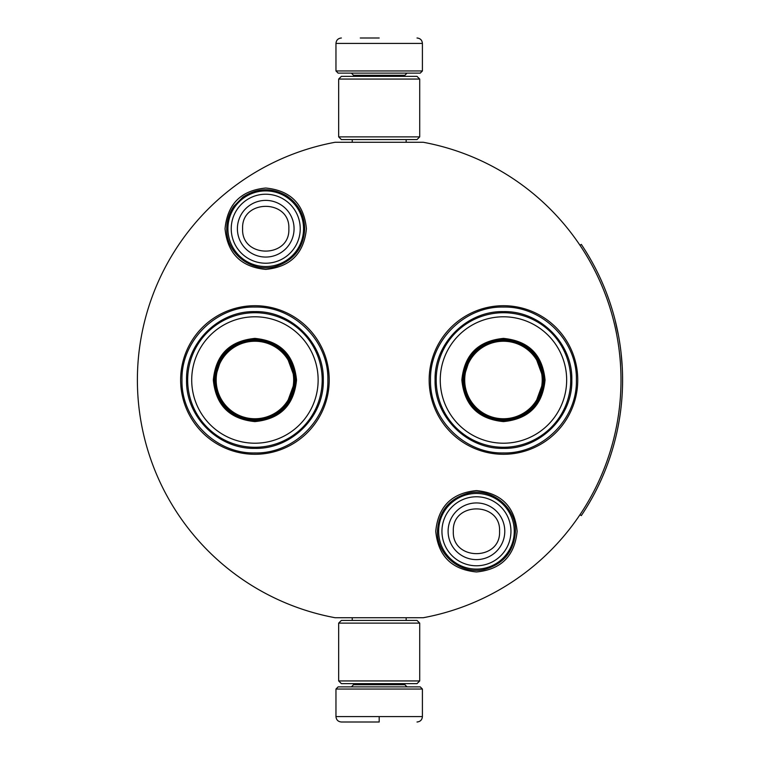 <?xml version="1.0" encoding="UTF-8"?>
<svg xmlns="http://www.w3.org/2000/svg" width="760" height="760" viewBox="0 0 760 760"><rect width="100%" height="100%" fill="white"/><g stroke="black" fill="none" stroke-linecap="round" stroke-linejoin="round"><path stroke-width="1.14" d="M379.192 617.728L384.294 617.728M265.734 188.034C290.444 190.446 304 204.012 306.413 228.722C304 253.431 290.444 266.988 265.734 269.401C241.015 266.988 227.458 253.431 225.045 228.722C227.458 204.012 241.015 190.446 265.734 188.034M476.444 490.599C501.153 493.012 514.71 506.568 517.123 531.278C514.71 555.987 501.153 569.553 476.444 571.966C451.725 569.553 438.168 555.987 435.755 531.278C438.168 506.568 451.725 493.012 476.444 490.599M503.453 454.29A74.29 74.29 0 0 1 429.162 380A74.29 74.29 0 0 1 503.453 305.71A74.29 74.29 0 0 1 577.742 380A74.29 74.29 0 0 1 503.453 454.29M254.923 454.29A74.29 74.29 0 0 1 180.633 380A74.29 74.29 0 0 1 254.923 305.71A74.29 74.29 0 0 1 329.213 380A74.29 74.29 0 0 1 254.923 454.29M335.113 142.272L423.272 142.272A241.775 241.775 0 0 1 423.272 617.728L335.113 617.728A241.775 241.775 0 0 1 335.113 142.272M379.192 142.272C342.665 142.272 342.665 142.272 379.192 142.272M503.453 307.059C542.431 306.062 577.391 341.022 576.394 380C577.391 418.978 542.431 453.938 503.453 452.941C464.483 453.938 429.514 418.978 430.521 380C429.514 341.022 464.483 306.062 503.453 307.059M254.923 452.941C215.945 453.938 180.984 418.978 181.982 380C180.984 341.022 215.945 306.062 254.923 307.059C293.901 306.062 328.861 341.022 327.864 380C328.861 418.978 293.901 453.938 254.923 452.941M438.624 531.278A37.819 37.819 0 0 1 476.444 493.458A37.819 37.819 0 0 1 514.264 531.278A37.819 37.819 0 0 1 476.444 569.097A37.819 37.819 0 0 1 438.624 531.278M441.94 531.278A34.504 34.504 0 0 1 476.444 496.774A34.504 34.504 0 0 1 510.948 531.278A34.504 34.504 0 0 1 476.444 565.782A34.504 34.504 0 0 1 441.94 531.278M227.914 228.722A37.819 37.819 0 0 1 265.734 190.902A37.819 37.819 0 0 1 303.553 228.722A37.819 37.819 0 0 1 265.734 266.541A37.819 37.819 0 0 1 227.914 228.722M231.23 228.722A34.504 34.504 0 0 1 265.734 194.218A34.504 34.504 0 0 1 300.228 228.722A34.504 34.504 0 0 1 265.734 263.226A34.504 34.504 0 0 1 231.23 228.722M335.967 689.044L338.124 686.878L420.251 686.878L422.408 689.044L335.967 689.044L335.967 716.594C336.291 719.881 338.086 721.677 341.373 722M379.192 722L341.373 722L379.192 722M379.192 721.81L379.192 717.012M422.408 70.956L335.967 70.956L338.124 73.121L420.251 73.121L422.408 70.956L422.408 43.405C422.094 40.118 420.29 38.323 417.012 38M379.192 38L360.278 38M419.71 79.059L338.666 79.059L341.373 76.361L417.012 76.361L419.71 79.059L419.71 136.876L417.012 139.574L341.373 139.574L338.666 136.876L419.71 136.876M338.666 680.941L419.71 680.941L417.012 683.639L341.373 683.639L338.666 680.941L338.666 623.124L419.71 623.124L417.012 620.426L341.373 620.426L338.666 623.124M296.523 380C294.063 405.27 280.193 419.14 254.923 421.601C229.653 419.14 215.783 405.27 213.322 380C215.783 354.73 229.653 340.86 254.923 338.399C280.193 340.86 294.063 354.73 296.523 380M285.94 406.077L295.45 380C293.047 404.615 279.537 418.114 254.923 420.517C230.318 418.114 216.809 404.615 214.405 380C216.809 355.385 230.318 341.886 254.923 339.483C279.537 341.886 293.047 355.385 295.45 380L285.94 353.923M322.192 380A67.269 67.269 0 0 0 254.923 312.731A67.269 67.269 0 0 0 187.663 380A67.269 67.269 0 0 0 254.923 447.269A67.269 67.269 0 0 0 322.192 380M318.136 380A63.213 63.213 0 0 0 254.923 316.787A63.213 63.213 0 0 0 191.71 380A63.213 63.213 0 0 0 254.923 443.213A63.213 63.213 0 0 0 318.136 380M222.148 356.183L214.405 380M186.552 380C185.62 343.463 218.386 310.697 254.923 311.628C291.46 310.697 324.235 343.463 323.294 380C324.235 416.537 291.46 449.302 254.923 448.372C218.386 449.302 185.62 416.537 186.552 380M293.683 380A38.76 38.76 0 0 1 254.923 418.76A38.76 38.76 0 0 1 216.163 380A38.76 38.76 0 0 1 254.923 341.24A38.76 38.76 0 0 1 293.683 380M294.766 380A39.843 39.843 0 0 1 254.923 419.843A39.843 39.843 0 0 1 215.08 380A39.843 39.843 0 0 1 254.923 340.157A39.843 39.843 0 0 1 294.766 380M545.053 380C542.592 405.27 528.722 419.14 503.453 421.601C478.183 419.14 464.322 405.27 461.852 380C464.322 354.73 478.183 340.86 503.453 338.399C528.722 340.86 542.592 354.73 545.053 380M534.47 406.077L543.98 380C541.576 404.615 528.067 418.114 503.453 420.517C478.847 418.114 465.338 404.615 462.935 380C465.338 355.385 478.847 341.886 503.453 339.483C528.067 341.886 541.576 355.385 543.98 380L534.47 353.923M570.722 380A67.269 67.269 0 0 0 503.453 312.731A67.269 67.269 0 0 0 436.192 380A67.269 67.269 0 0 0 503.453 447.269A67.269 67.269 0 0 0 570.722 380M566.665 380A63.213 63.213 0 0 0 503.453 316.787A63.213 63.213 0 0 0 440.249 380A63.213 63.213 0 0 0 503.453 443.213A63.213 63.213 0 0 0 566.665 380M470.677 356.183L462.935 380M435.081 380C434.15 343.463 466.925 310.697 503.453 311.628C539.989 310.697 572.764 343.463 571.824 380C572.764 416.537 539.989 449.302 503.453 448.372C466.925 449.302 434.15 416.537 435.081 380M542.212 380A38.76 38.76 0 0 1 503.453 418.76A38.76 38.76 0 0 1 464.702 380A38.76 38.76 0 0 1 503.453 341.24A38.76 38.76 0 0 1 542.212 380M543.305 380A39.843 39.843 0 0 1 503.453 419.843A39.843 39.843 0 0 1 463.609 380A39.843 39.843 0 0 1 503.453 340.157A39.843 39.843 0 0 1 543.305 380M579.966 245.299L581.314 244.397A243.399 243.399 180 0 1 581.314 515.603L579.966 514.7M609.615 458.403L610.223 456.599M605.986 468.359L606.841 466.117M607.658 463.933L608.389 461.918M609.045 460.056L609.434 458.916M616.35 434.767L615.904 436.639M617.804 428.022L618.25 425.742M618.896 422.237L619.125 420.916M617.671 428.659L619.191 420.508M617.908 427.49L617.794 428.07M614.707 441.417L614.394 442.633M619.561 418.266L620.046 415.084M620.407 412.528L620.73 410.048M620.445 412.214L620.255 413.62M619.818 416.613L619.97 415.615M619.039 421.42L619.324 419.748M618.517 424.337L618.327 425.344M617.605 429.01L617.139 431.224M616.892 432.364L616.645 433.476M621.11 353.219L622.24 367.07M622.307 368.267L622.45 371.934M622.497 373.264L622.402 370.424M622.487 372.865L622.497 373.483M622.25 367.241L622.202 366.329M622.145 365.322L622.022 363.403M621.737 359.717L621.699 359.185M621.87 361.294L622.012 363.346M622.26 392.568L622.336 390.982M621.556 402.42L621.765 400.007M622.107 395.314L622.26 392.549M621.452 403.512L621.5 403.028M622.392 389.661L622.487 386.897M622.421 388.959L622.373 390.203M621.984 397.138L621.851 398.952M620.663 349.476L620.834 350.825L620.663 349.476M615.001 319.713L618.535 335.768M618.754 336.965L619.333 340.356M620.521 348.346L620.103 345.287M618.754 336.993L618.602 336.119M616.284 324.947L615.572 322.002M615.514 321.765L615.03 319.817M606.128 292.011L604.817 288.705M609.444 301.102L606.489 292.942M605.938 291.526L605.52 290.472M609.092 300.067L608.712 298.993M611.857 308.531L609.644 301.682M612.683 311.258L612.351 310.166M617.633 331.123L617.319 329.64M620.958 351.899L620.616 349.077M621.328 355.3L621.148 353.599M621.87 361.342L621.746 359.831M622.573 382.375L622.582 379.525M610.603 455.44L610.954 454.356M607.62 464.037L608.142 462.612M606.214 467.77L607.753 463.685M609.339 459.22L610.128 456.883M608.779 460.826L609.273 459.401M618.839 422.541L618.972 421.791M619.656 417.677L619.742 417.116M618.811 422.731L619.001 421.61M605.102 470.592L605.454 469.708M602.167 477.584L604.533 471.998M619.144 420.812L618.545 424.203M618.146 426.284L617.614 428.953M619.713 342.703L619.352 340.423M604.39 287.651L604.029 286.776M617.433 429.799L617.633 428.877M504.782 531.278A28.338 28.338 180 0 0 476.444 502.939A28.338 28.338 180 0 0 448.105 531.278A28.338 28.338 0 0 0 476.444 559.616A28.338 28.338 0 0 0 504.782 531.278M499.558 531.278C501.001 501.457 451.877 501.457 453.321 531.278C451.877 561.098 501.001 561.098 499.558 531.278M294.063 228.722A28.338 28.338 180 0 0 265.734 200.383A28.338 28.338 180 0 0 237.395 228.722A28.338 28.338 0 0 0 265.734 257.06A28.338 28.338 0 0 0 294.063 228.722M288.848 228.722C290.291 198.901 241.167 198.901 242.611 228.722C241.167 258.542 290.291 258.542 288.848 228.722M353.523 683.639L353.523 684.722L404.852 684.722L407.018 686.878M422.408 689.044L422.408 716.594L335.967 716.594M404.852 76.361L404.852 75.278L353.523 75.278L351.367 73.121M335.967 70.956L335.967 43.405L422.408 43.405M304.712 228.722C304.294 214.662 298.262 203.689 286.615 195.804C271.738 187.321 257.137 187.777 242.82 197.182L233.833 206.302C229.168 213.047 226.803 220.523 226.746 228.722C225.796 253.963 253.346 274.312 277.191 265.981C294.5 259.569 303.677 247.152 304.712 228.722M515.422 531.278C516.249 507.233 491.226 487.179 467.941 493.24C448.923 498.817 438.757 511.499 437.456 531.278C436.658 555.094 461.197 575.073 484.348 569.449C503.7 564.053 514.064 551.332 515.422 531.278M352.231 617.728L352.231 620.426M406.153 617.728L406.153 620.426M404.852 683.639L404.852 684.722M353.523 684.722L351.367 686.878M422.408 716.594C422.094 719.881 420.29 721.677 417.012 722M352.231 142.272L352.231 139.574M406.153 142.272L406.153 139.574M353.523 76.361L353.523 75.278M404.852 75.278L407.018 73.121M335.967 43.405C336.291 40.118 338.086 38.323 341.373 38M338.666 79.059L338.666 136.876M419.71 680.941L419.71 623.124"/></g></svg>
